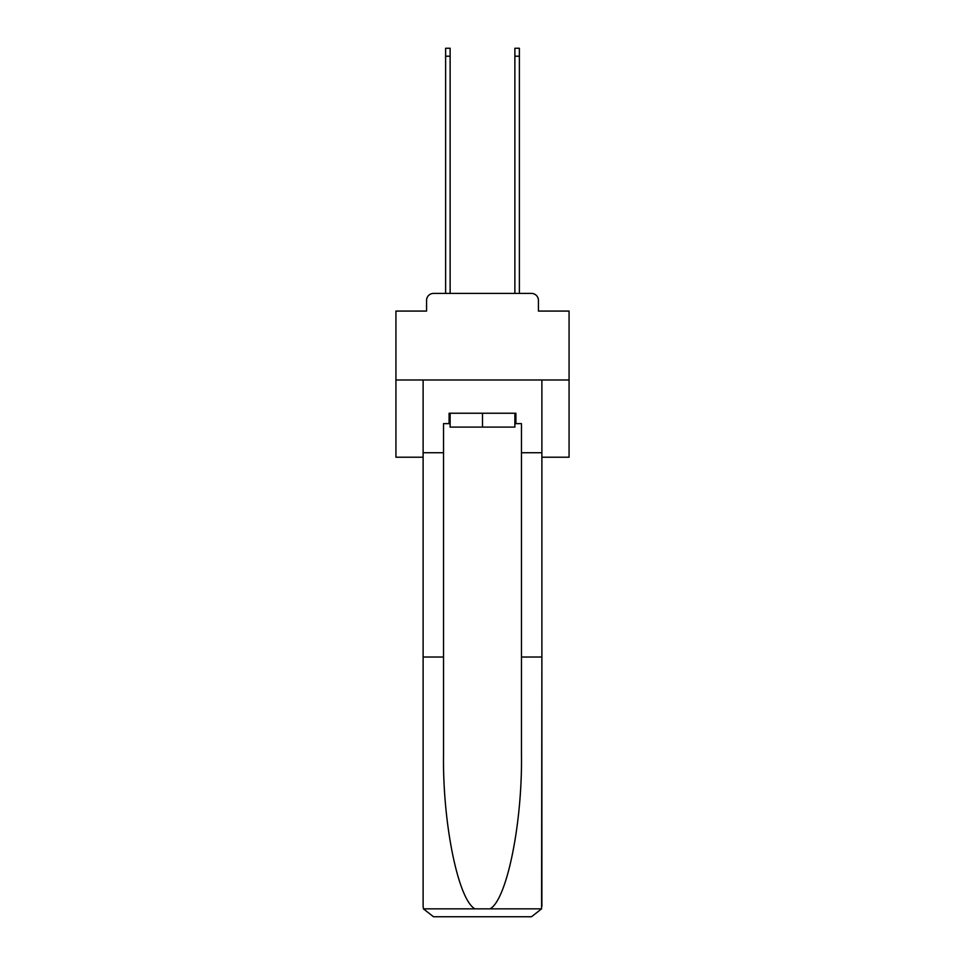 <?xml version="1.0" encoding="UTF-8"?>
<svg xmlns="http://www.w3.org/2000/svg" width="965" height="965" viewBox="0 0 965 965"><rect width="100%" height="100%" fill="white"/><g stroke="black" fill="none" stroke-linecap="round" stroke-linejoin="round"><path stroke-width="1.45" d="M426.578 300.356L426.578 311.08L426.578 300.356A6.924 6.924 0 0 1 433.502 293.42L445.625 293.42L445.625 48.25L450.124 48.25L450.124 293.42L455.492 293.42M541.884 457.217L569.073 457.217L569.073 311.08L538.422 311.08L538.422 300.356A6.924 6.924 0 0 0 531.498 293.42L433.502 293.42M569.073 379.993L395.927 379.993L395.927 311.08L426.578 311.08M395.927 379.993L395.927 457.217L423.116 457.217M509.508 293.42L514.876 293.42L514.876 48.25L519.375 48.25L519.375 293.42L531.498 293.42M538.422 311.08L538.422 300.356M514.876 423.635L515.913 423.635L515.913 413.237L449.087 413.237L449.087 423.635L443.538 423.635L443.538 657.032L423.116 657.032L423.116 906.364L423.418 908.849L433.502 916.75L531.498 916.75L541.582 908.849L541.884 657.032L541.884 906.364M505.178 916.75L531.498 916.75L505.178 916.75M443.538 657.032L443.538 753.894C442.465 822.711 458.098 899.802 474.961 908.849L490.039 908.849C506.902 899.802 522.535 822.711 521.462 753.894L521.462 423.635L515.913 423.635M423.116 906.364L423.116 379.993L541.884 379.993L541.884 452.718L521.462 452.718M443.538 452.718L423.116 452.718M541.884 452.718L541.884 657.032L521.462 657.032M449.087 423.635L450.124 423.635M450.124 413.237L450.124 427.097L514.876 427.097L514.876 413.237M482.5 413.237L482.5 427.097M423.418 908.849L474.961 908.849M490.039 908.849L541.582 908.849M445.625 56.211L450.124 56.211M519.375 56.211L514.876 56.211"/></g></svg>
